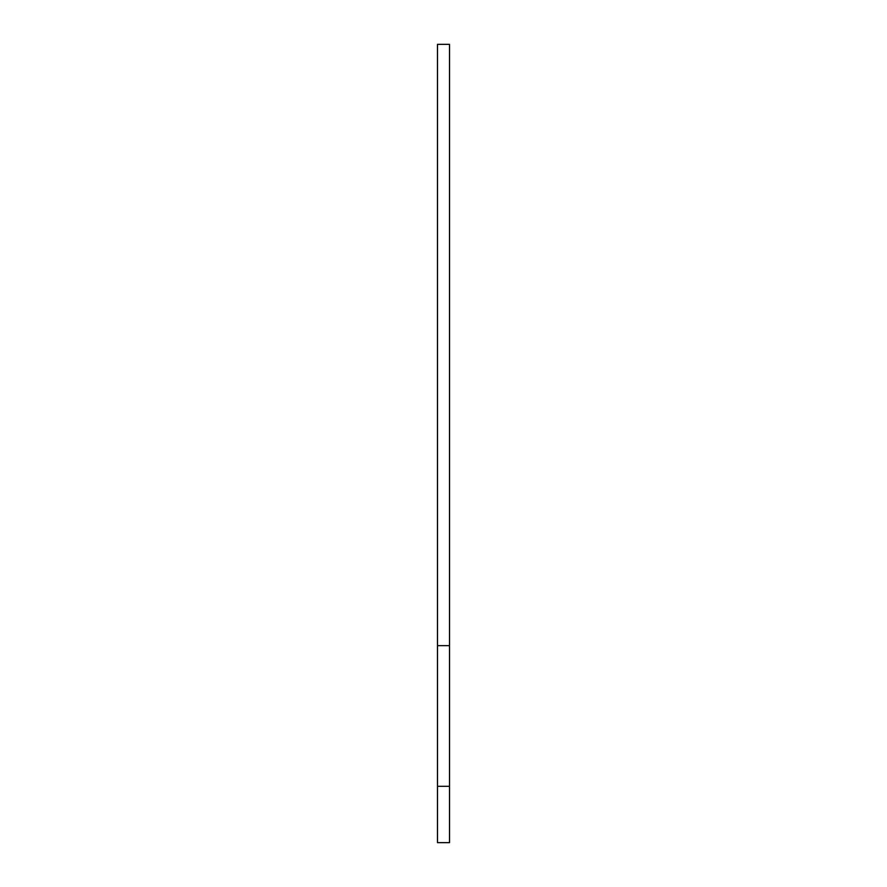 <?xml version="1.0" encoding="UTF-8"?>
<svg xmlns="http://www.w3.org/2000/svg" width="887" height="887" viewBox="0 0 887 887"><rect width="100%" height="100%" fill="white"/><g stroke="black" fill="none" stroke-linecap="round" stroke-linejoin="round"><path stroke-width="1.33" d="M449.509 44.35L449.509 842.65L437.491 842.65L437.491 44.35L449.509 44.35M437.491 786.314L449.509 786.314M449.509 645.636L437.491 645.636"/></g></svg>
